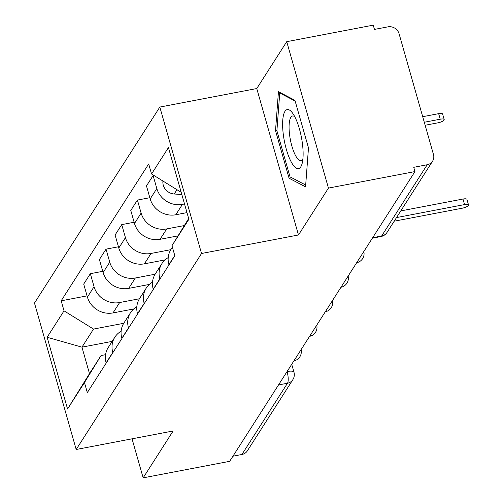 <?xml version="1.0" encoding="UTF-8"?>
<svg xmlns="http://www.w3.org/2000/svg" width="503" height="503" viewBox="0 0 503 503"><rect width="100%" height="100%" fill="white"/><g stroke="black" fill="none" stroke-linecap="round" stroke-linejoin="round"><path stroke-width="0.75" d="M328.446 188.097L286.735 41.674L256.763 88.547L159.822 107.064L34.481 303.058L76.192 449.487L201.533 253.487L298.474 234.976L328.446 188.097L414.956 171.58L229.664 461.326L143.16 477.85L173.133 430.977L76.192 449.487M286.735 41.674L373.245 25.15L374.465 29.419L387.939 26.848A9.249 8.463 32.6 0 1 399.068 33.72L433.479 154.534A9.249 8.463 32.6 0 1 432.58 161.18L387.008 232.436A9.249 8.463 -147.4 0 1 381.651 235.995L427.217 164.733A9.249 8.463 32.6 0 0 432.58 161.18M278.511 384.946L287.496 383.229A9.249 8.463 -147.4 0 0 292.853 379.671L247.287 450.933A9.249 8.463 -147.4 0 1 241.924 454.486L287.496 383.229A9.249 2.685 -100.8 0 0 287.075 371.554M232.946 456.202L241.924 454.486M132.037 438.823L143.16 477.85M427.217 164.733L413.743 167.31L414.956 171.58M184.519 203.979L182.413 204.381A21.277 19.466 -147.4 0 1 156.823 188.562L153.113 175.541L146.474 185.921L150.183 198.943A21.277 19.466 32.6 0 0 175.773 214.762L186.984 212.618M153.836 175.402L153.113 175.541M172.403 247.193L170.989 249.406A21.277 19.466 32.6 0 0 168.914 264.685L168.977 264.905M184.356 225.551L166.719 228.915A21.277 19.466 -147.4 0 1 141.129 213.102L137.42 200.081L130.78 210.461L134.49 223.483A21.277 19.466 32.6 0 0 160.08 239.302L178.018 235.876M159.923 279.064L159.86 278.844A21.277 19.466 -147.4 0 1 161.935 263.559A21.277 19.466 -147.4 0 1 168.216 257.605M149.831 197.71L137.42 200.081M161.935 263.559L155.295 273.946A21.277 19.466 32.6 0 0 153.22 289.225L153.283 289.445M170.813 249.677L151.032 253.455A21.277 19.466 -147.4 0 1 125.436 237.636L121.732 224.621L115.093 235.002L118.802 248.023A21.277 19.466 32.6 0 0 144.392 263.836L165.047 259.894M144.229 303.605L144.166 303.384A21.277 19.466 -147.4 0 1 146.241 288.1A21.277 19.466 -147.4 0 1 152.522 282.145M134.138 222.251L121.732 224.621M146.241 288.1L139.601 298.48A21.277 19.466 32.6 0 0 137.526 313.765L137.589 313.985M155.125 274.217L135.338 277.996A21.277 19.466 -147.4 0 1 109.748 262.176L106.039 249.155L99.399 259.542L103.109 272.557A21.277 19.466 32.6 0 0 128.699 288.376L149.353 284.434M128.535 328.145L128.472 327.918A21.277 19.466 -147.4 0 1 130.547 312.64A21.277 19.466 -147.4 0 1 136.829 306.685M118.45 246.784L106.039 249.155M130.547 312.64L123.908 323.02A21.277 19.466 32.6 0 0 121.833 338.305L121.896 338.525M139.432 298.757L119.645 302.536A21.277 19.466 -147.4 0 1 94.055 286.716L90.345 273.695L83.705 284.076L87.415 297.097A21.277 19.466 32.6 0 0 113.005 312.916L133.666 308.974M112.842 352.685L112.779 352.458A21.277 19.466 -147.4 0 1 114.854 337.18A21.277 19.466 -147.4 0 1 121.135 331.226M102.757 271.324L90.345 273.695M114.854 337.18L108.214 347.56A21.277 19.466 32.6 0 0 106.139 362.839L106.202 363.065M181.036 192.215L151.548 173.988L168.448 147.561L188.876 219.283L171.982 245.709L188.669 218.535M112.163 341.386L81.951 347.158L89.49 373.622L101.059 355.533L84.466 382.563L87.321 392.591L174.837 255.738L171.982 245.709M84.466 382.563L67.565 408.989L47.131 337.268L64.032 310.841L93.52 329.069L81.951 347.158L47.131 337.268M151.548 173.988L148.693 163.959L61.177 300.807L64.032 310.841M159.822 107.064L201.533 253.487M256.763 88.547L298.474 234.976M289.068 178.232L305.554 186.839L308.484 147.869L294.934 100.304L278.448 91.697L275.518 130.661L289.068 178.232L291.702 177.729M123.738 323.297L93.52 329.069M101.059 355.533L105.573 354.672M87.063 295.865L61.177 300.807M89.49 373.622L67.565 408.989M276.927 130.39L275.518 130.661M400.772 210.914L462.98 199.037A5.319 1.49 -15.9 0 1 466.935 199.389L468.519 204.935A5.319 1.49 164.1 0 0 464.558 204.583L396.509 217.579M394.195 221.201L462.244 208.204A5.319 1.49 164.1 0 0 468.519 204.935M425.142 125.266L437.924 122.82A5.319 1.49 164.1 0 0 444.199 119.557A5.319 1.49 164.1 0 0 440.238 119.205L424.281 122.254M181.834 194.542L174.22 194.001A11.563 10.576 -147.4 0 1 162.941 181.03M422.702 116.702L438.66 113.653A5.319 1.49 -15.9 0 1 442.615 114.005L444.199 119.557M294.582 116.369A30.061 8.727 -100.8 0 0 292.576 113.118A30.061 8.727 -100.8 0 0 282.636 122.506A30.061 8.727 -100.8 0 0 291.162 161.828A30.061 8.727 -100.8 0 0 302.171 163.368A30.061 8.727 -100.8 0 0 294.582 116.369M294.739 116.671A22.761 6.608 -100.8 0 0 292.564 115.992A22.761 6.608 -100.8 0 0 289.231 131.314A22.761 6.608 -100.8 0 0 295.538 155.553A22.761 6.608 -100.8 0 0 301.102 160.702A22.761 6.608 -100.8 0 0 302.875 159.262M305.686 185.029L290.03 176.855L276.901 130.761L279.743 93.011L295.148 101.053M280.636 92.841L279.743 93.011M301.064 349.686A9.249 9.249 0 0 1 293.903 360.877A9.249 2.685 -100.8 0 0 294.494 360.349A9.249 2.685 -100.8 0 0 294.921 359.287M309.603 336.325A9.249 2.685 -100.8 0 0 310.188 335.809A9.249 2.685 -100.8 0 0 310.609 334.747M332.445 300.605A9.249 9.249 0 0 1 325.29 311.797A9.249 2.685 -100.8 0 0 325.875 311.269A9.249 2.685 -100.8 0 0 326.302 310.213M340.99 287.251A9.249 2.685 -100.8 0 0 341.568 286.729A9.249 2.685 -100.8 0 0 341.996 285.673M363.832 251.525A9.249 9.249 0 0 1 356.677 262.717A9.249 2.685 -100.8 0 0 357.262 262.195A9.249 2.685 -100.8 0 0 357.69 261.132M113.005 312.916L119.645 302.536M128.699 288.376L135.338 277.996M144.392 263.836L151.032 253.455M160.08 239.302L166.719 228.915M175.773 214.762L182.413 204.381M121.833 338.305L128.472 327.918M137.526 313.765L144.166 303.384M153.22 289.225L159.86 278.844M168.914 264.685L174.774 255.518M106.139 362.839L112.779 352.458M103.109 272.557L109.748 262.176M118.802 248.023L125.436 237.636M134.49 223.483L141.129 213.102M150.183 198.943L156.823 188.562M87.415 297.097L94.055 286.716M372.365 238.183L380.953 236.542A9.249 2.685 -100.8 0 0 381.651 235.995L372.666 237.712M291.715 364.291L293.959 372.157A9.249 2.597 164.1 0 0 287.081 371.541M464.558 204.583L462.98 199.037M174.22 194.001L176.968 189.7M438.66 113.653L440.238 119.205M340.984 287.257A9.249 9.249 0 0 0 348.139 276.065M309.596 336.337A9.249 9.249 0 0 0 316.752 325.145M292.853 379.671A9.249 9.249 0 0 0 293.959 372.157M380.953 236.542A9.249 9.249 0 0 0 387.008 232.436"/></g></svg>
